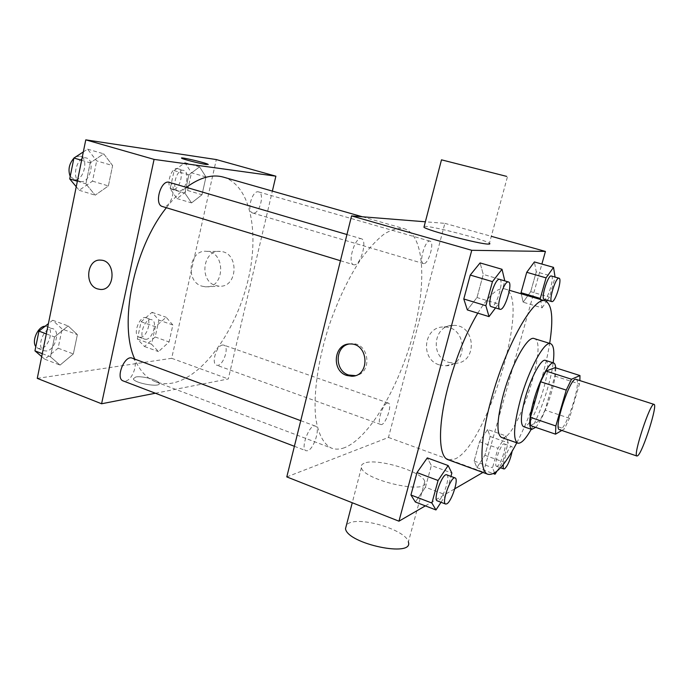 <?xml version="1.0" encoding="UTF-8"?>
<svg xmlns="http://www.w3.org/2000/svg" width="689" height="689" viewBox="0 0 689 689"><rect width="100%" height="100%" fill="white"/><g stroke="black" fill="none" stroke-linecap="round" stroke-linejoin="round"><path stroke-width="0.52" stroke-dasharray="3.44 2.58" d="M576.082 379.372C581.929 380.087 567.641 426.258 560.631 429.428L559.459 429.652M555.145 367.642L554.86 376.073L545.059 410.093L569.433 418.266L579.449 383.988L579.871 380.586M561.793 430.453L564.403 428.902L569.433 418.266M530.384 425.552L539.918 420.591L564.403 428.902M545.059 410.093L539.918 420.591M535.637 427.352C544.198 418.723 556.901 380.888 555.644 367.797M545.395 360.356C554.18 361.742 535.689 422.245 525.302 426.37L523.485 426.629M554.86 376.073L579.449 383.988M531.219 429.29C540.874 412.272 550.795 382.257 553.189 362.836M501.463 437.437C515.691 443.957 549.46 341.796 534.147 338.557M516.802 442.812C531.271 415.131 544.792 374.23 549.676 343.389M477.778 313.142C488.923 295.228 497.906 287.149 504.727 288.898C531.736 295.469 487.545 444.844 455.24 458.883L448.238 459.778M495.512 307.931L498.431 304.021L476.995 297.536L467.34 309.929L476.995 297.536L483.273 274.42L480.069 262.922L483.273 274.42L504.839 280.759M540.477 299.491L542.079 307.862L523.149 302.195L521.28 293.807L523.149 302.195L530.711 291.662L536.275 271.819L534.397 261.941L536.275 271.819L555.076 277.073M425.354 505.864L454.8 488.777M482.937 472.447L483.489 472.129L541.881 264.059M441.012 502.281L445.852 494.917L425.457 487.209L415.346 502.014L425.457 487.209L431.357 465.488L427.292 457.892L431.357 465.488L451.863 473.067M487.588 429.497L479.527 441.727L474.144 461.062L476.934 467.624L484.884 455.291L490.146 436.49L487.588 429.497L479.527 441.727L474.144 461.062L476.934 467.624L484.884 455.291L490.146 436.49L487.588 429.497L505.89 435.879L498.009 448.281L492.532 467.719L494.573 472.981M344.569 447.678C339.866 449.443 335.552 449.607 331.616 448.169C323.615 444.414 317.965 433.846 315.631 417.103C313.34 393.445 318.154 359.546 329.075 325.604C338.032 299.836 348.625 277.693 360.872 259.176C368.908 248.238 376.737 239.815 384.367 233.898C391.697 229.532 398.294 227.801 404.167 228.705C424.949 235.147 426.844 285.108 412.427 336.68C398.173 388.303 368.985 438.144 344.569 447.678M286.796 476.9L388.475 437.446L444.861 223.348L425.363 221.798M423.821 263.62L423.408 263.56C418.43 262.742 425.389 239.195 430.039 241.159C434.793 241.968 428.653 264.076 423.821 263.62M354.284 264.826L353.621 264.731C346.946 263.474 355.059 236.172 361.355 238.764C367.676 239.979 360.769 265.343 354.284 264.826M307.699 450.709L306.071 450.752C299.887 449.133 309.671 423.218 315.355 426.095C320.712 427.404 313.977 449.021 307.699 450.709M387.33 403.056C382.593 404.004 376.53 423.623 380.707 424.458C385.048 426.551 392.954 404.159 388.277 403.048L387.33 403.056M444.861 223.348L491.3 236.31M388.475 437.446L483.489 472.129M448.875 362.423L455.257 363.275C477.804 363.077 475.987 324.441 453.44 325.397C433.467 324.45 429.548 357.057 448.875 362.423M424.166 226.414C429.833 225.337 484.737 239.479 489.423 243.243L507.535 176.487M364.016 463.327C361.673 464.334 360.795 465.79 361.38 467.693C364.007 480.793 431.297 495.322 424.777 481.49C422.495 471.371 375.634 457.453 364.016 463.327M424.777 481.49L408.37 541.985C406.57 530.263 360.252 516.104 348.35 523.502L346.515 524.846M439.384 364.894L445.895 365.781C468.882 365.601 467.013 326.052 444.017 327.017C423.657 326.035 419.679 359.391 439.384 364.894M348.832 344.061L352.122 343.665C369.605 342.872 372.68 373.679 355.326 375.617M223.374 177.116C251.158 185.479 259.891 234.32 247.325 283.101C234.983 331.952 202.824 377.09 172.362 383.093C166.488 384.186 160.933 383.764 155.697 381.827C146.826 378.485 139.841 370.906 134.751 359.098M166.368 207.725C172.844 199.362 179.519 192.575 186.383 187.365M222.599 345.017C216.527 345.327 210.989 363.775 216.553 365.153C222.478 367.788 230.092 346.817 223.83 345.12L222.599 345.017M169.287 182.344C177.547 184.17 171.664 207.88 163.276 206.674L162.415 206.519M132.219 358.151C139.23 360.123 133.115 380.302 125.269 381.103L123.185 380.931M253.259 213.108L252.717 213.004C246.102 211.661 252.303 189.527 258.633 191.93C264.964 193.221 259.641 214.09 253.259 213.108M155.413 393.23L228.292 378.959L272.37 191.094M205.985 176.944L199.569 166.867L188.907 174.86L184.876 193.127L191.559 202.91L202.006 194.737L205.985 176.944L199.569 166.867L188.907 174.86L184.876 193.127L191.559 202.91L202.006 194.737L205.985 176.944L191.482 172.784L184.902 162.699L174.136 170.605L170.166 188.769L177.021 198.561L187.572 190.483L191.482 172.784M77.375 334.647L68.151 325.94L54.534 336.947L50.469 356.807L60.055 365.101L73.344 353.948L77.375 334.647L68.151 325.94L54.534 336.947L50.469 356.807L60.055 365.101L73.344 353.948L77.375 334.647L62.079 328.989L52.674 320.256L48.394 323.641M37.266 378.373L171.673 358.297L216.32 159.564M112.617 165.567L103.72 153.828L90.199 162.837L85.901 183.834L95.177 195.194L108.371 185.944L112.617 165.567L103.72 153.828L90.199 162.837L85.901 183.834L95.177 195.194L108.371 185.944L112.617 165.567L96.675 160.881L87.581 149.151L83.326 151.916M172.87 325.01L166.144 317.259L155.361 326.775L151.52 344.173L158.504 351.614L169.081 341.977L172.87 325.01L166.144 317.259L155.361 326.775L151.52 344.173L158.504 351.614L169.081 341.977L172.87 325.01L158.901 320.101L152.019 312.324L141.133 321.737L137.352 339.04L144.501 346.515L155.163 336.99L158.901 320.101M171.673 358.297L228.292 378.959M215.605 285.539L219.171 286.193C238.084 287.968 239.402 252.131 220.385 251.451C202.997 249.177 198.647 280.888 215.605 285.539M135.733 376.986L133.304 378.804C134.131 383.342 161.39 387.933 159.193 383.205C158.677 380.078 142.098 375.686 135.733 376.986L133.304 378.804C134.131 383.342 161.39 387.924 159.193 383.196C158.677 380.07 142.106 375.677 135.733 376.978M208.216 164.525L206.149 164.464C200.258 163.706 182.585 159.193 181.638 158.212L181.534 158.065M201.972 286.168L205.589 286.839C224.803 288.648 226.113 252.036 206.795 251.347C189.139 249.03 184.755 281.405 201.972 286.168M146.085 339.324L144.621 339.16C137.774 337.257 145.284 316.871 151.769 319.739C157.833 321.341 152.691 339.022 146.085 339.324M152.019 312.324L166.144 317.259M141.133 321.737L155.361 326.775M137.352 339.04L151.52 344.173M144.501 346.515L158.504 351.614M155.163 336.99L169.081 341.977M140.513 337.309L139.04 337.154C132.15 335.224 139.652 314.89 146.18 317.767C152.286 319.386 147.162 337.033 140.513 337.309M178.675 191.017L178.081 190.905C170.838 189.346 176.72 167.84 183.705 170.416C190.638 171.897 185.668 192.205 178.675 191.017M184.902 162.699L199.569 166.867M174.136 170.605L188.907 174.86M170.166 188.769L184.876 193.127M177.021 198.561L191.559 202.91M187.572 190.483L202.006 194.737M172.896 189.303L172.302 189.191C165.007 187.615 170.872 166.161 177.9 168.745C184.876 170.243 179.932 190.508 172.896 189.303M41.693 356.601L44.733 359.193L58.126 348.186L62.079 328.989M46.404 351.002L44.148 350.753C35.346 348.04 44.707 325.01 53.053 328.782C60.684 331.004 54.827 350.555 46.404 351.002M52.674 320.256L68.151 325.94M46.309 333.872L54.534 336.947M42.287 353.672L50.469 356.807M44.733 359.193L60.055 365.101M58.126 348.186L73.344 353.948M45.112 326.241L46.938 326.517C54.62 328.756 48.781 348.255 40.315 348.686L38.05 348.419L35.819 346.61M76.238 186.728L79.192 190.267L92.507 181.138L96.675 160.881M80.957 181.62L80.019 181.431C70.571 179.243 77.383 154.689 86.53 158.039C95.521 160.098 90.044 183.085 80.957 181.62M87.581 149.151L103.72 153.828M81.621 160.296L90.199 162.837M77.357 181.233L85.901 183.834M79.192 190.267L95.177 195.194M92.507 181.138L108.371 185.944M76.005 156.679L80.157 156.162C89.191 158.237 83.748 181.173 74.61 179.691L70.218 176.41M73.895 158.186L74.524 157.643M496.864 471.31L502.815 461.725L508.181 442.82L505.89 435.879M497.329 466.16L496.545 466.307C493.109 465.721 501.273 442.174 504.305 443.914C507.345 444.379 501.058 464.429 497.329 466.16M479.527 441.727L498.009 448.281M474.144 461.062L492.532 467.719M476.934 467.624L493.427 473.627M484.884 455.291L502.815 461.725M490.146 436.49L508.181 442.82M503.375 464.403C504.314 457.16 509.8 445.361 511.66 446.506C512.401 446.86 512.564 448.453 512.142 451.286M542.079 307.862L546.498 301.455M547.324 300.258L549.443 297.183L555.101 277.228M551.329 275.996C554.817 276.418 548.065 299.396 544.482 299.353L544.181 299.327M523.149 302.195L530.711 291.662L549.443 297.183M530.711 291.662L536.275 271.819M445.852 494.917L450.95 476.392M446.705 474.816C450.675 475.591 443.492 498.233 438.523 500.627L437.265 500.851M425.457 487.209L431.357 465.488M498.431 304.021L504.796 280.897M499.646 279.389C504.339 280.096 496.648 306.622 491.757 306.674L491.266 306.639M476.995 297.536L483.273 274.42M504.727 288.898L509.447 290.293M361.38 467.693L352.26 502.746M445.895 365.781L455.257 363.275M444.017 327.017L453.44 325.397M352.122 343.665L350.219 343.992M155.697 381.827L331.616 448.169M362.345 216.768L404.167 228.705M388.277 403.048L223.83 345.12M380.707 424.458L216.553 365.153M340.452 260.726L353.621 264.731M346.955 234.536L361.355 238.764M294.392 446.3L306.071 450.752M300.757 420.678L315.355 426.095M252.717 213.004L423.408 263.56M258.633 191.93L430.039 241.159M205.589 286.839L219.171 286.193M206.795 251.347L220.385 251.451M139.04 337.154L144.621 339.16M146.18 317.767L151.769 319.739M172.302 189.191L178.081 190.905M177.9 168.745L183.705 170.416M38.05 348.419L44.148 350.753M46.938 326.517L53.053 328.782M73.671 179.502L80.019 181.431M80.157 156.162L86.53 158.039M496.545 466.307L500.55 467.753M504.305 443.914L511.66 446.506"/><path stroke-width="1.03" d="M637.79 455.679L636.955 456.032C632.511 456.196 650.562 401.601 654.033 404.383C657.995 404.469 643.001 451.743 637.79 455.679M636.955 456.032L559.459 429.652C552.974 429.075 570.526 375.97 576.082 379.372L654.033 404.383M579.974 375.565L571.5 379.234L566.255 390.103L540.615 381.749L545.989 371.035L555.145 367.642L579.974 375.565L579.871 380.586M566.255 390.103L555.834 425.966L555.532 434.165L561.793 430.453M540.615 381.749L530.444 417.345L555.834 425.966M530.444 417.345L530.384 425.552L555.532 434.165M555.644 367.797C555.463 364.989 554.8 363.387 553.663 362.982C549.744 360.993 539.409 380.13 533.76 400.387C529.195 417.456 528.506 427.146 531.693 429.454L535.637 427.352M531.693 429.454L523.485 426.629C520.195 424.295 520.798 414.606 525.311 397.57C530.918 377.365 541.347 358.332 545.395 360.356L553.663 362.982M545.989 371.035L571.5 379.234M553.189 362.836C554.585 351.45 553.723 345.068 550.597 343.673C544.603 340.59 528.885 369.115 520.428 399.663C513.693 425.225 512.788 439.72 517.715 443.13C521.056 443.88 525.561 439.263 531.219 429.29M550.597 343.673L534.147 338.557C527.774 335.362 511.781 363.603 503.478 393.987C496.881 419.437 496.209 433.915 501.463 437.437L517.715 443.13M549.676 343.389C553.543 318.473 552.104 304.323 545.352 300.947C534.44 295.245 506.148 344.56 491.438 398.707C479.854 439.806 479.088 471.974 488.036 474.316C495.469 475.625 505.063 465.118 516.802 442.812M488.036 474.316L448.238 459.778C438.126 456.996 437.584 424.837 448.728 384.281C456.471 356.523 466.152 332.813 477.778 313.142M504.796 280.897L502.023 269.287L480.069 262.922L470.242 275.066L463.792 298.974L467.34 309.929L489.026 316.613L495.512 307.931M555.076 277.073L553.525 267.366L534.397 261.941L526.732 272.293L521.039 292.713L521.28 293.807L521.039 292.713L540.262 298.415L540.477 299.491M541.881 264.059L545.43 251.425L471.767 250.305L398.957 521.185L425.354 505.864M454.8 488.777L482.937 472.447M450.95 476.392L451.863 473.067L448.151 465.549L427.292 457.892L416.983 472.585L410.937 495.003L415.346 502.014L435.965 509.955L441.012 502.281M425.363 221.798L351.571 215.907L286.796 476.9L398.957 521.185M351.571 215.907L471.767 250.305M346.739 375.471C330.918 370.837 333.915 343.131 350.219 343.992C368.83 343.251 370.346 376.478 351.726 376.237L346.739 375.471M491.3 236.31L545.43 251.425M489.423 243.243C490.31 243.854 489.931 244.13 488.294 244.087C479.777 244.242 427.421 230.505 423.95 227.232L424.166 226.414M346.515 524.846L345.499 528.73C347.523 543.931 414.218 557.857 408.37 541.985M506.648 176.384L441.485 159.831L506.648 176.384M355.326 375.617L348.651 375.023C334.613 370.923 334.716 346.825 348.832 344.061M134.751 359.098C118.474 324.2 133.623 248.445 166.368 207.725M186.383 187.365C199.965 177.409 212.298 173.99 223.374 177.116L362.345 216.768M340.452 260.726L162.415 206.519C153.716 204.581 160.907 179.2 169.287 182.344L346.955 234.536M294.392 446.3L123.185 380.931C115.097 378.519 124.597 354.62 132.219 358.151L300.757 420.678M272.37 191.094L275.876 176.186L154.078 159.392L101.584 403.771L155.413 393.23M275.876 176.186L216.32 159.564L85.78 139.85L154.078 159.392M85.78 139.85L37.266 378.373L101.584 403.771M97.407 288.872C83.843 284.945 87.021 258.341 100.904 260.149C116.217 260.614 115.468 290.999 100.224 289.432L97.407 288.872C83.851 284.945 87.021 258.341 100.904 260.149C116.217 260.614 115.468 290.999 100.224 289.432L97.416 288.872M206.149 164.464C200.258 163.698 182.585 159.193 181.646 158.203C178.899 156.472 206.502 162.905 208.104 164.37L206.149 164.464M181.534 158.065C181.207 156.971 206.691 163.035 208.104 164.378L208.216 164.525M48.394 323.641L38.946 331.116L34.958 350.865L41.693 356.601M38.946 331.116L46.309 333.872M34.958 350.865L42.287 353.672M35.819 346.61C31.349 340.986 38.222 325.992 45.112 326.241M83.326 151.916L73.93 158.031L69.71 178.899L76.238 186.728M73.93 158.031L81.621 160.296M69.71 178.899L77.357 181.233M70.218 176.41C67.815 169.942 69.046 163.861 73.895 158.186M74.524 157.643L76.005 156.679M494.573 472.981L495.055 474.221L496.864 471.31M493.427 473.627L495.055 474.221M512.142 451.286C510.351 459.675 507.853 465.514 504.658 468.804L503.892 468.959C503.177 468.623 503.004 467.108 503.375 464.403M553.525 267.366L546.058 277.865L540.262 298.415M546.498 301.455L547.324 300.258M551.846 301.601L544.181 299.327C540.52 298.931 548.031 274.386 551.329 275.996L559.029 278.21C562.431 278.606 555.644 301.636 552.139 301.618L551.846 301.601C548.272 301.231 555.825 276.625 559.029 278.21M534.397 261.941L526.732 272.293L546.058 277.865M526.732 272.293L521.039 292.713M448.151 465.549L438.075 480.483L431.9 503.048L435.965 509.955M445.645 504.047L437.265 500.851C432.675 499.869 442.614 472.49 446.705 474.816L455.093 477.933C458.969 478.666 451.751 501.377 446.877 503.814L445.645 504.047C441.167 503.116 451.114 475.643 455.093 477.933M427.292 457.892L416.983 472.585L438.075 480.483M416.983 472.585L410.937 495.003L431.9 503.048M410.937 495.003L415.346 502.014M502.023 269.287L492.463 281.629L485.874 305.701L489.026 316.613M500.068 309.318L491.266 306.639C486.296 305.942 495.107 277.271 499.646 279.389L508.499 281.982C513.081 282.662 505.338 309.266 500.55 309.344L500.068 309.318C495.219 308.655 504.072 279.898 508.499 281.982M480.069 262.922L470.242 275.066L492.463 281.629M470.242 275.066L463.792 298.974L485.874 305.701M463.792 298.974L467.34 309.929M509.447 290.293L545.352 300.947M352.26 502.746L345.499 528.73M423.95 227.232L441.485 159.831M353.621 375.789L351.726 376.237M500.55 467.753L503.892 468.959"/></g></svg>
